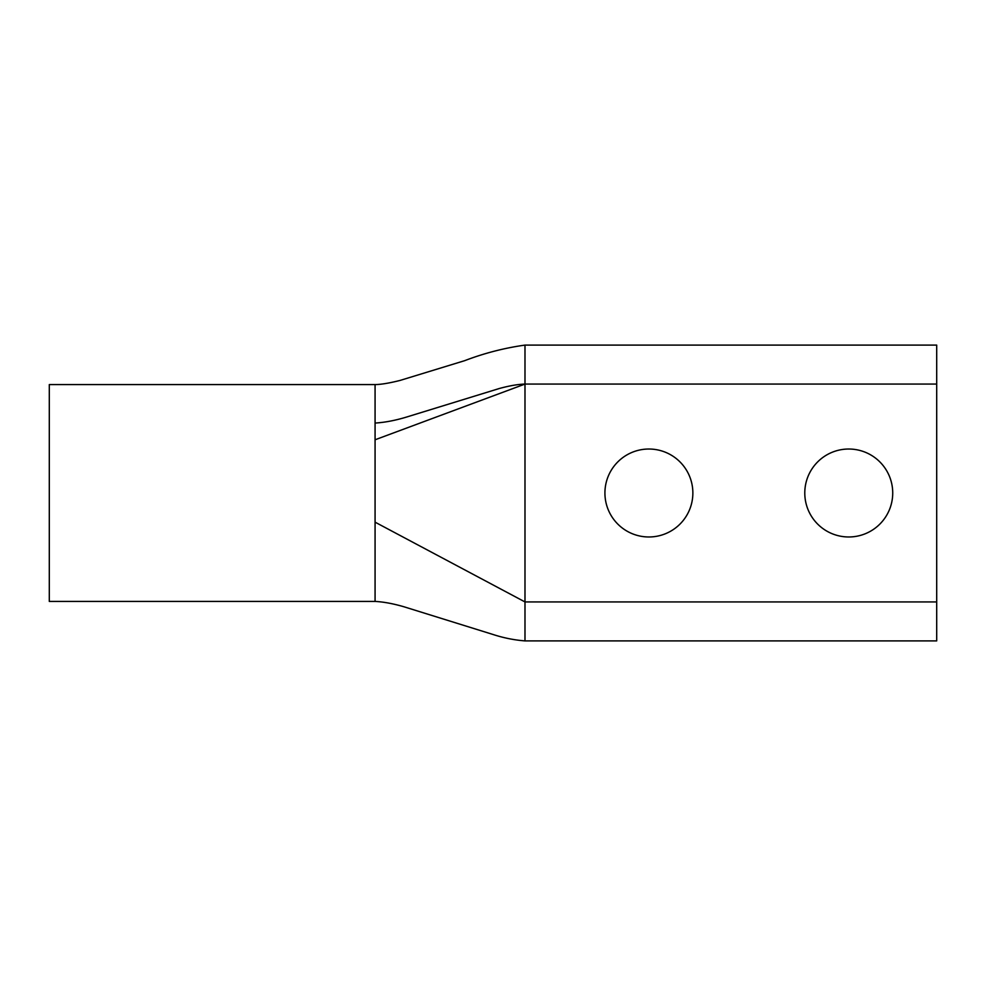 <?xml version="1.0" encoding="UTF-8"?>
<svg xmlns="http://www.w3.org/2000/svg" width="986" height="986" viewBox="0 0 986 986"><rect width="100%" height="100%" fill="white"/><g stroke="black" fill="none" stroke-linecap="round" stroke-linejoin="round"><path stroke-width="1.48" d="M848.761 536.976A43.976 43.976 0 0 1 804.786 493A43.976 43.976 0 0 1 848.761 449.024A43.976 43.976 0 0 1 892.724 493A43.976 43.976 0 0 1 848.761 536.976M648.899 536.976A43.976 43.976 0 0 1 604.923 493A43.976 43.976 0 0 1 648.899 449.024A43.976 43.976 0 0 1 692.862 493A43.976 43.976 0 0 1 648.899 536.976M936.7 640.9L524.983 640.9L524.983 601.928L375.074 522.161L375.074 601.423L49.3 601.423L49.3 384.577L375.074 384.577L375.074 439.781L524.983 384.072L524.983 601.928L936.7 601.928L936.7 640.9M524.983 345.1L524.983 384.072L936.7 384.072L936.7 345.1L524.983 345.1C504.327 347.996 484.212 353.198 464.652 360.679L400.057 380.436C389.334 383.135 381.003 384.515 375.074 384.577M936.7 601.928L936.7 384.072M375.074 439.781L375.074 601.423C383.653 601.879 393.291 603.666 403.989 606.784L492.975 634.466C503.513 637.905 514.187 640.05 524.983 640.9M375.074 423.056C384.823 422.464 395.337 420.467 406.639 417.029L499.471 388.459C509.503 385.736 518.007 384.281 524.983 384.072"/></g></svg>
